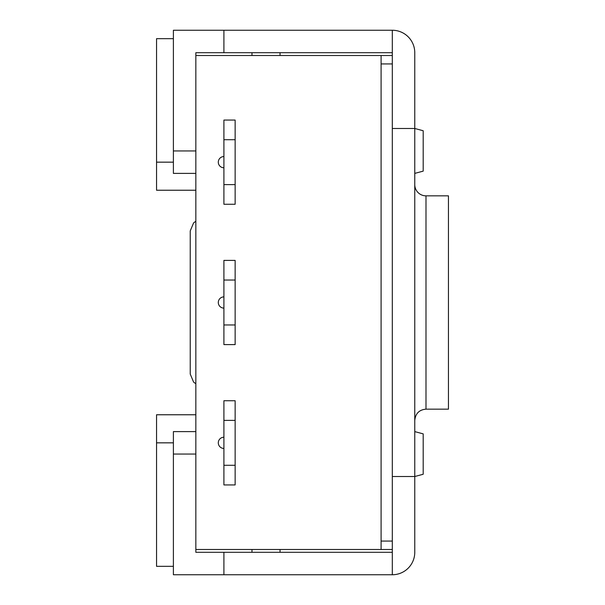 <?xml version="1.0" encoding="UTF-8"?>
<svg xmlns="http://www.w3.org/2000/svg" width="605" height="605" viewBox="0 0 605 605"><rect width="100%" height="100%" fill="white"/><g stroke="black" fill="none" stroke-linecap="round" stroke-linejoin="round"><path stroke-width="0.91" d="M414.765 173.393L423.19 171.132L423.19 130.74L414.765 128.487L414.765 552.297A22.453 22.453 0 0 1 392.312 574.75L392.312 476.513L392.312 541.067L381.089 541.067L381.089 63.933L392.312 63.933L392.312 476.513L414.765 476.513L423.19 474.26L423.19 433.868L414.765 431.607M392.312 549.491L381.089 549.491L381.089 55.509L392.312 55.509M381.089 55.509L195.846 55.509L195.846 549.491L381.089 549.491M280.047 552.297L280.047 549.491M173.393 566.333L156.551 566.333L156.551 442.837L173.393 442.837M173.393 162.163L156.551 162.163L156.551 190.235L195.846 190.235M156.551 162.163L156.551 38.667L173.393 38.667M280.047 52.703L280.047 55.509L280.047 52.703M195.846 414.765L156.551 414.765L156.551 442.837M190.235 350.779L190.235 230.929L190.235 374.071L193.585 382.073L195.846 383.797M392.312 552.297L223.91 552.297L223.91 574.75L392.312 574.75M223.91 574.75L173.393 574.75L173.393 431.607L195.846 431.607L173.393 431.607M223.91 552.297L195.846 552.297L195.846 549.491M414.765 541.067L414.765 552.297M414.765 52.703L414.765 128.487L392.312 128.487L392.312 30.25A22.453 22.453 0 0 1 414.765 52.703L414.765 63.933M392.312 52.703L223.91 52.703L223.91 30.25L173.393 30.25L173.393 173.393L195.846 173.393L173.393 173.393M223.91 30.25L392.312 30.25M223.91 52.703L195.846 52.703L195.846 55.509M414.765 420.384C415.499 413.502 419.235 409.759 425.996 409.154L425.996 195.846A11.23 11.23 0 0 1 414.765 184.616M425.996 195.846L448.449 195.846L448.449 409.154L425.996 409.154M223.91 167.782A5.611 5.611 0 0 1 218.299 162.163A5.611 5.611 0 0 1 223.91 156.551A5.611 5.611 0 0 0 218.299 162.163A5.611 5.611 0 0 0 223.91 167.782M223.91 139.71L223.91 184.616L235.141 184.616L235.141 139.71L223.91 139.71L223.91 120.062L235.141 120.062L235.141 139.71M235.141 184.616L235.141 204.263L223.91 204.263L223.91 184.616M223.91 308.111A5.611 5.611 0 0 1 218.299 302.5A5.611 5.611 0 0 1 223.91 296.889A5.611 5.611 0 0 0 218.299 302.5A5.611 5.611 0 0 0 223.91 308.111M223.91 280.047L223.91 324.953L235.141 324.953L235.141 280.047L223.91 280.047L223.91 260.4L235.141 260.4L235.141 280.047M235.141 324.953L235.141 344.6L223.91 344.6L223.91 324.953M223.91 448.449A5.611 5.611 0 0 1 218.299 442.837A5.611 5.611 0 0 1 223.91 437.218A5.611 5.611 0 0 0 218.299 442.837A5.611 5.611 0 0 0 223.91 448.449M223.91 420.384L223.91 465.29L235.141 465.29L235.141 420.384L223.91 420.384L223.91 400.737L235.141 400.737L235.141 420.384L223.91 420.384M235.141 465.29L235.141 484.938L223.91 484.938L223.91 465.29M251.982 549.491L251.982 552.297M251.982 52.703L251.982 55.509M195.846 454.06L173.393 454.06M195.846 150.94L173.393 150.94M195.846 221.203L193.585 222.927L190.235 230.929"/></g></svg>
